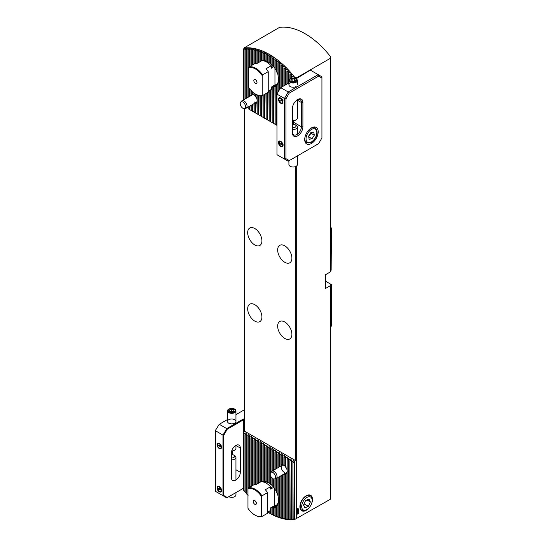 <?xml version="1.0" encoding="UTF-8"?>
<svg xmlns="http://www.w3.org/2000/svg" width="547" height="547" viewBox="0 0 547 547"><rect width="100%" height="100%" fill="white"/><g stroke="black" fill="none" stroke-linecap="round" stroke-linejoin="round"><path stroke-width="0.82" d="M250.663 95.773L249.678 95.014A5.702 3.289 -120 0 0 249.432 95.622L249.466 96.463M254.129 94.973L252.68 94.187A5.702 3.289 -120 0 0 252.427 94.098L252.632 94.61L251.182 93.968A5.702 3.289 -120 0 0 250.929 94.016L251.319 95.65M253.924 94.884A4.239 2.448 -120 0 0 252.215 94.877L241.959 100.798A4.239 2.448 60 0 1 244.078 101.01A4.239 2.448 60 0 1 246.847 104.744A4.239 2.448 60 0 1 246.198 108.142A4.239 2.448 60 0 1 245.76 108.306L244.379 108.593A3.788 2.188 60 0 1 242.875 108.251A3.788 2.188 60 0 1 240.516 105.25A3.788 2.188 60 0 1 240.659 102.152A3.788 2.188 60 0 1 242.875 102.07A3.788 2.188 60 0 1 245.439 105.735A3.788 2.188 60 0 1 244.379 108.593M311.188 504.594A8.902 5.142 120 0 0 311.845 496.573A8.902 5.142 120 0 0 306.197 495.773A8.902 5.142 120 0 0 299.9 506.679A8.902 5.142 120 0 0 306.197 510.31A8.902 5.142 120 0 0 310.04 506.59M280.645 466.167L279.661 465.408A5.702 3.289 -120 0 0 279.408 466.017L279.449 466.858M284.105 465.367L282.655 464.588A5.702 3.289 -120 0 0 282.409 464.492L282.608 465.005L281.158 464.362A5.702 3.289 -120 0 0 280.905 464.41L281.295 466.051M285.609 466.618L284.153 465.504A5.702 3.289 -120 0 0 283.907 465.306A4.239 2.448 -120 0 0 282.19 465.271A4.239 2.448 -120 0 0 281.541 468.67A4.239 2.448 -120 0 0 284.31 472.41M269.117 62.515L267.668 61.702A14.707 8.492 -120 0 0 267.415 61.579L266.17 61.066A14.707 8.492 -120 0 0 265.917 60.984L264.673 60.696A14.707 8.492 -120 0 0 264.42 60.669L264.81 61.278M270.615 63.5L269.165 62.584A14.707 8.492 -120 0 0 268.919 62.42A13.251 7.651 -120 0 0 265.295 61.36M269.117 483.11L267.668 482.29A14.707 8.492 -120 0 0 267.415 482.167L266.17 481.654A14.707 8.492 -120 0 0 265.917 481.579L264.673 481.292A14.707 8.492 -120 0 0 264.42 481.257L264.618 481.88L263.169 481.23A14.707 8.492 -120 0 0 262.922 481.257L263.312 482.133M270.615 484.095L269.165 483.179A14.707 8.492 -120 0 0 268.919 483.015A13.251 7.651 -120 0 0 264.044 482.057M254.799 304.679A10.072 5.812 -120 0 0 249.767 304.187A10.072 5.812 -120 0 0 248.222 312.255A10.072 5.812 -120 0 0 254.799 321.123A10.072 5.812 -120 0 0 259.832 321.622A10.072 5.812 -120 0 0 261.377 313.554A10.072 5.812 -120 0 0 254.799 304.679M284.775 321.992A10.072 5.812 -120 0 0 279.743 321.492A10.072 5.812 -120 0 0 278.197 329.561A10.072 5.812 -120 0 0 284.775 338.436A10.072 5.812 -120 0 0 289.814 338.935A10.072 5.812 -120 0 0 291.353 330.867A10.072 5.812 -120 0 0 284.775 321.992M284.775 245.835A10.072 5.812 -120 0 0 279.743 245.336A10.072 5.812 -120 0 0 278.197 253.405A10.072 5.812 -120 0 0 284.775 262.28A10.072 5.812 -120 0 0 289.814 262.779A10.072 5.812 -120 0 0 291.353 254.704A10.072 5.812 -120 0 0 284.775 245.835M254.799 228.523A10.072 5.812 -120 0 0 249.767 228.031A10.072 5.812 -120 0 0 248.222 236.099A10.072 5.812 -120 0 0 254.799 244.967A10.072 5.812 -120 0 0 259.832 245.466A10.072 5.812 -120 0 0 261.377 237.398A10.072 5.812 -120 0 0 254.799 228.523M290.149 78.836L290.149 74.946A67.431 38.933 -120 0 0 289.903 74.659L290.293 72.327L288.652 73.23A67.431 38.933 -120 0 0 288.406 72.949L288.789 70.666L287.154 71.582A67.431 38.933 -120 0 0 286.901 71.315L287.291 69.072L285.657 70.002A67.431 38.933 -120 0 0 285.404 69.749L285.794 67.548L284.153 68.498A67.431 38.933 -120 0 0 283.907 68.252L284.296 66.084L282.655 67.055A67.431 38.933 -120 0 0 282.409 66.816L282.608 64.519L281.158 65.674A67.431 38.933 -120 0 0 280.905 65.449L281.11 63.185L279.661 64.348A67.431 38.933 -120 0 0 279.408 64.136L279.797 62.064L278.163 63.09A67.431 38.933 -120 0 0 277.91 62.884L278.3 60.847L276.659 61.886A67.431 38.933 -120 0 0 276.413 61.695L276.803 59.678L275.162 60.744A67.431 38.933 -120 0 0 274.915 60.553L275.298 58.563L273.664 59.65A67.431 38.933 -120 0 0 273.411 59.479L273.616 57.38L272.167 58.618A67.431 38.933 -120 0 0 271.914 58.454L272.119 56.382L270.662 57.64A67.431 38.933 -120 0 0 270.416 57.483L270.806 55.555L269.165 56.717A67.431 38.933 -120 0 0 268.919 56.567L269.268 54.515L267.668 55.842A67.431 38.933 -120 0 0 267.415 55.705L267.804 53.818L266.17 55.028A67.431 38.933 -120 0 0 265.917 54.898L266.122 52.936L264.673 54.269A67.431 38.933 -120 0 0 264.42 54.146L264.81 52.3L263.169 53.565A67.431 38.933 -120 0 0 262.922 53.449L263.121 51.534L261.671 52.915A67.431 38.933 -120 0 0 261.425 52.806L261.623 50.912L260.174 52.321A67.431 38.933 -120 0 0 259.921 52.225L260.126 50.351L258.676 51.78A67.431 38.933 -120 0 0 258.423 51.698L258.628 49.845L257.172 51.302A67.431 38.933 -120 0 0 256.926 51.227L257.124 49.394L255.675 50.878A67.431 38.933 -120 0 0 255.428 50.816L255.811 49.045L254.177 50.522A67.431 38.933 -120 0 0 253.924 50.468L254.129 48.669L252.68 50.221A67.431 38.933 -120 0 0 252.427 50.18L252.817 48.43L251.182 49.989A67.431 38.933 -120 0 0 250.929 49.955L251.128 48.198L249.678 49.825A67.431 38.933 -120 0 0 249.432 49.804L249.63 48.061L248.181 49.729A67.431 38.933 -120 0 0 247.935 49.715L248.317 47.992L246.683 49.702A67.431 38.933 -120 0 0 246.43 49.709L246.635 47.999L245.186 49.756A67.431 38.933 -120 0 0 244.933 49.777L245.138 48.074L243.682 49.893A67.431 38.933 -120 0 0 243.436 49.921L243.989 47.992A68.895 39.774 60 0 1 269.322 54.413A68.895 39.774 60 0 1 294.655 77.243L294.881 78.33M245.323 48.061L245.138 48.888M246.82 47.992L246.635 48.82M248.317 47.992L248.133 48.827M249.822 48.074L249.63 48.902M251.319 48.218L251.128 49.052M252.817 48.43L252.632 49.271M254.314 48.71L254.129 49.551M255.811 49.045L255.627 49.9M257.316 49.449L257.124 50.303M258.813 49.907L258.628 50.768M260.31 50.42L260.126 51.288M261.808 50.987L261.623 51.862M263.312 51.616L263.121 52.498M264.81 52.3L264.618 53.189M266.307 53.032L266.122 53.927M267.804 53.818L267.62 54.727M243.989 47.992L279.558 27.35A68.895 39.774 60 0 1 305.13 33.743A68.895 39.774 60 0 1 330.703 56.881L330.703 58.119L296.679 77.763L294.881 77.113M294.443 78.235L294.655 77.243M267.668 92.6L267.668 119.991L267.415 92.751M269.165 90.672L269.165 120.853L268.919 90.816M269.117 120.825L267.668 119.991M245.186 98.939L245.186 49.756M246.43 98.214L246.43 49.709M244.933 99.082L244.933 49.777M265.917 93.612L266.17 119.123L266.17 93.469M266.17 119.123L267.62 119.964M264.42 94.481L264.673 118.261L264.673 94.337M264.673 118.261L266.122 119.096M262.922 95.342L263.169 117.393L263.169 95.199M263.169 117.393L264.618 118.234M261.425 95.752L261.671 116.532L261.671 95.725M261.671 116.532L263.121 117.366M259.921 95.725L260.174 115.663L260.174 95.752M260.174 115.663L261.623 116.497M243.682 99.8L243.682 49.893M243.436 99.951L243.436 49.921M291.401 78.337L291.79 74.064L290.149 74.946M291.654 78.276L291.654 76.744A67.431 38.933 -120 0 0 291.401 76.443M269.165 120.853L270.615 121.694M270.662 89.804L270.662 121.721L270.416 89.947M270.662 121.721L272.119 122.555M272.167 87.431L272.167 122.59L271.914 87.397A14.707 8.492 -120 0 0 272.167 87.431L273.801 85.749L273.411 87.458A14.707 8.492 -120 0 0 273.664 87.431L275.298 85.421L274.915 87.13A14.707 8.492 -120 0 0 275.162 87.028L276.803 84.464L276.413 86.241A14.707 8.492 -120 0 0 276.659 86.009L278.3 81.886L277.91 84.17A14.707 8.492 -120 0 0 278.163 83.541L278.69 79.664L278.163 75.951A14.707 8.492 -120 0 0 277.91 75.035L277.91 62.884M272.153 86.33L271.914 87.397M272.167 122.59L273.616 123.424M273.616 86.57L273.801 85.749M273.664 87.431L273.664 123.451L273.411 87.458M273.664 123.451L275.114 124.292M275.114 86.248L275.298 85.421M275.162 87.028L275.162 124.319L274.915 87.13M275.162 124.319L276.611 125.154M276.611 85.318L276.803 84.464M276.659 86.009L276.659 125.181L276.413 86.241M291.79 74.064L291.599 75.206M292.898 78.303L293.288 75.876L291.654 76.744M293.288 75.876L293.103 77.038M292.898 124.292L292.898 120.839M293.151 124.285L293.151 120.846M294.443 77.647L293.787 78.146M269.268 513.045L269.322 513.079A68.895 39.774 60 0 0 294.655 519.506L330.703 499.083L330.703 284.44L331.14 284.433L331.14 326.463L330.703 327.297M330.703 227.819L331.14 228.154L331.14 270.184L330.703 270.683M330.703 285.479L325.533 288.467L325.533 274.703L330.703 271.715L330.703 58.119M273.876 506.125A13.251 7.651 -120 0 0 275.948 505.517A13.251 7.651 -120 0 0 278.683 499.842M273.876 85.537A13.251 7.651 -120 0 0 275.948 84.929A13.251 7.651 -120 0 0 278.683 79.253M270.642 472.546A3.788 2.188 60 0 1 273.938 473.36A3.788 2.188 60 0 1 275.456 477.791A3.788 2.188 60 0 1 274.355 478.987A3.788 2.188 60 0 1 271.333 477.216A3.788 2.188 60 0 1 270.259 473.326A3.788 2.188 60 0 1 270.642 472.546L271.572 471.493A4.239 2.448 60 0 1 271.934 471.199A4.239 2.448 60 0 1 275.524 472.697A4.239 2.448 60 0 1 276.967 477.367A4.239 2.448 60 0 1 276.173 478.543L286.437 472.615A4.239 2.448 -120 0 0 287.278 471.172M254.334 102.009A4.239 2.448 -120 0 0 256.454 102.221A4.239 2.448 -120 0 0 257.302 100.771M330.703 227.367L331.236 227.867A68.895 39.774 60 0 1 331.489 228.181L331.14 228.154M331.14 270.184L331.489 228.181M331.14 326.463L331.489 324.939L331.489 284.631L331.14 284.433M297.035 511.643L297.438 510.85L297.513 511.739L297.698 510.748L298.457 510.44L298.457 511.329L298.286 510.7L297.534 511.951L297.028 511.643M297.431 510.857L297.513 511.739M297.021 508.45L297.602 508.074L298.17 508.354L298.122 508.997L297.035 508.997L297.158 508.512M298.163 508.348L297.595 508.067L298.17 508.354L298.04 508.84M297.602 509.271L297.035 508.997L298.17 508.888M296.679 518.727L296.679 514.508L298.929 513.209L296.679 514.337L296.679 165.932M296.679 78.426L296.679 77.763M297.035 510.337L297.438 509.544L297.513 510.433L297.698 509.435L298.457 509.134L298.457 510.023L298.286 509.394L297.534 510.645L297.028 510.33M297.035 512.99L297.766 511.992L298.498 512.149L297.766 513.148L297.028 512.983M298.491 512.142L297.759 511.992L298.498 512.149L297.759 513.148M330.928 284.31L325.533 281.192M270.806 55.555L270.615 56.485M272.303 56.505L272.119 57.442M273.801 57.51L273.616 58.454M275.298 58.563L275.114 59.52M276.803 59.678L276.611 60.642M278.3 60.847L278.108 61.825M279.797 62.064L279.613 63.062M281.295 63.349L281.11 64.355M282.792 64.69L282.608 65.708M284.296 66.084L284.105 67.124M285.794 67.548L285.609 68.607M287.291 69.072L287.107 70.146M288.789 70.666L288.604 71.76M290.293 72.327L290.101 73.448M267.668 512.122L268.919 512.84A67.431 38.933 -120 0 0 269.165 512.983L270.416 513.66A67.431 38.933 -120 0 0 270.662 513.79L271.914 514.419A67.431 38.933 -120 0 0 272.167 514.542L273.411 515.124A67.431 38.933 -120 0 0 273.664 515.24L274.915 515.773A67.431 38.933 -120 0 0 275.162 515.876L276.413 516.368A67.431 38.933 -120 0 0 276.659 516.464L277.91 516.908A67.431 38.933 -120 0 0 278.163 516.99L279.408 517.387A67.431 38.933 -120 0 0 279.661 517.462L280.905 517.811A67.431 38.933 -120 0 0 281.158 517.872L282.792 518.624L282.409 518.166A67.431 38.933 -120 0 0 282.655 518.221L284.105 518.918L283.907 518.467A67.431 38.933 -120 0 0 284.153 518.508L285.794 519.226L285.404 518.7A67.431 38.933 -120 0 0 285.657 518.734L287.291 519.431L286.901 518.864A67.431 38.933 -120 0 0 287.154 518.884L288.789 519.568L288.406 518.959A67.431 38.933 -120 0 0 288.652 518.973L290.293 519.636L289.903 518.987A67.431 38.933 -120 0 0 290.149 518.98L291.79 519.629L291.401 518.932A67.431 38.933 -120 0 0 291.654 518.912L293.288 519.547L292.898 518.795A67.431 38.933 -120 0 0 293.151 518.761L294.443 519.342L294.443 461.538L295.359 460.506L295.359 166.657M267.668 482.29L267.415 447.829L267.804 445.935L266.17 447.111L266.122 444.957L264.673 446.243L264.81 444.205L262.922 445.237L263.312 443.337L261.425 444.369L261.808 442.468L259.921 443.508L260.31 441.607L258.423 442.639L258.628 440.629L257.172 441.921L257.316 439.877L255.428 440.909L255.627 438.899L254.177 440.185L254.129 438.038L252.427 439.179L252.632 437.169L250.929 438.311L251.319 436.41L249.432 437.45L249.63 435.439L247.935 436.581L247.935 495.459A67.431 38.933 -120 0 0 247.962 495.493M247.935 436.581L248.317 434.68L246.43 435.72L246.43 493.743A67.431 38.933 -120 0 0 246.683 494.03L248.133 495.295M246.43 435.72L246.635 433.709L244.933 434.851L244.933 491.944A67.431 38.933 -120 0 0 245.186 492.245L246.635 493.558M244.933 434.851L245.138 432.841L243.436 433.983L243.436 490.064A67.431 38.933 -120 0 0 243.682 490.379L245.138 491.746M293.103 519.192L293.295 519.568M243.436 433.983L244.215 431.535L244.215 108.614M294.881 519.376L294.881 460.786M272.119 485.367L270.662 484.314A14.707 8.492 -120 0 0 270.416 484.109L270.416 475.418M273.616 486.953L272.167 485.729A14.707 8.492 -120 0 0 271.914 485.476L271.914 477.907M275.114 488.95L273.664 487.459A14.707 8.492 -120 0 0 273.411 487.145L273.411 478.905M276.611 491.541L275.162 489.592A14.707 8.492 -120 0 0 274.915 489.196L274.915 478.871M278.108 495.473L276.659 492.341A14.707 8.492 -120 0 0 276.413 491.821L276.413 478.406M272.098 507.151L271.914 507.985A14.707 8.492 -120 0 0 272.167 508.019L273.801 506.337L273.411 508.047A14.707 8.492 -120 0 0 273.664 508.026L275.298 506.016L274.915 507.725A14.707 8.492 -120 0 0 275.162 507.623L276.803 505.052L276.413 506.83A14.707 8.492 -120 0 0 276.659 506.604L278.3 502.474L277.91 504.765A14.707 8.492 -120 0 0 278.163 504.129L278.69 500.252L278.163 496.546A14.707 8.492 -120 0 0 277.91 495.623L277.91 477.538M278.108 503.623L278.3 502.474M276.611 505.913L276.803 505.052M275.114 506.837L275.298 506.016M273.616 507.158L273.801 506.337M272.119 64.772L270.662 63.725A14.707 8.492 -120 0 0 270.416 63.52L270.416 57.483M273.616 66.365L272.167 65.141A14.707 8.492 -120 0 0 271.914 64.881L271.914 58.454M275.114 68.354L273.664 66.864A14.707 8.492 -120 0 0 273.411 66.549L273.411 59.479M276.611 70.946L275.162 68.997A14.707 8.492 -120 0 0 274.915 68.607L274.915 60.553M278.108 74.884L276.659 71.753A14.707 8.492 -120 0 0 276.413 71.233L276.413 61.695M278.108 83.028L278.3 81.886M287.107 469.401L285.657 467.152A5.702 3.289 -120 0 0 285.404 466.81L285.794 456.314L284.153 457.497L284.296 455.453L282.409 456.485L282.792 454.584L280.905 455.624L281.295 453.723L279.661 454.899L279.613 452.745L278.163 454.037L278.3 451.993L276.413 453.025L276.803 451.125L275.162 452.301L275.114 450.154L273.411 451.296L273.801 449.395L271.914 450.427L272.119 448.424L270.662 449.709L270.806 447.665L268.919 448.697L269.117 446.687L267.668 447.979M285.794 473.018L285.404 474.721A5.702 3.289 -120 0 0 285.657 474.673L287.291 471.193L286.901 473.675A5.702 3.289 -120 0 0 287.154 473.066L287.154 470.488A5.702 3.289 -120 0 0 286.901 469.593L287.291 457.183L285.404 458.215M284.009 474.017L283.907 474.502A5.702 3.289 -120 0 0 284.153 474.591L285.609 473.025M255.627 96.224L254.177 95.11A5.702 3.289 -120 0 0 253.924 94.911L253.924 93.058M257.124 99.007L255.675 96.757A5.702 3.289 -120 0 0 255.428 96.416L255.428 94.043M255.811 102.617L255.428 104.327A5.702 3.289 -120 0 0 255.675 104.279L257.316 100.798L256.926 103.274A5.702 3.289 -120 0 0 257.172 102.672L257.172 100.094A5.702 3.289 -120 0 0 256.926 99.198L256.926 94.836M254.027 103.622L253.924 104.101A5.702 3.289 -120 0 0 254.177 104.19L255.627 102.631M267.415 482.167L267.415 447.829M269.165 483.179L269.165 448.841M268.919 483.015L268.919 448.697M269.302 446.796L269.117 447.713M267.415 61.579L267.415 55.705M267.668 61.702L267.668 55.842M268.919 62.42L268.919 56.567M269.165 62.584L269.165 56.717M268.919 512.84L268.919 511.404M269.165 512.983L269.165 511.26M258.628 114.767L257.172 113.933L257.172 102.672M258.813 440.738L258.628 441.655M247.935 107.144L248.181 108.737L248.181 107M248.181 97.209L248.181 49.729M248.181 108.737L249.63 109.578M248.181 488.286L248.181 436.725M249.822 435.549L249.63 436.458M247.935 97.352L247.935 49.715M276.659 125.181L248.133 108.709M246.683 98.07L246.683 49.702M246.683 494.03L246.683 435.863M248.317 434.68L248.133 435.597M245.186 492.245L245.186 434.995M266.17 481.654L266.17 447.111M266.17 61.066L266.17 55.028M267.804 445.935L267.62 446.844M265.917 481.579L265.917 446.967M265.917 60.984L265.917 54.898M264.673 481.292L264.673 446.243M264.673 60.696L264.673 54.269M266.307 445.067L266.122 445.983M264.42 481.257L264.42 446.099M264.42 60.669L264.42 54.146M263.169 481.23L263.169 445.381M263.169 60.642L263.169 53.565M264.81 444.205L264.618 445.114M262.922 481.257L262.922 445.237M262.922 60.621L262.922 53.449M261.671 481.49L261.671 444.513M261.671 60.744L261.671 52.915M263.312 443.337L263.121 444.253M254.97 515.089A15.897 9.176 -120 0 0 255.162 515.206A15.897 9.176 -120 0 0 261.979 516.477L261.603 516.142L261.603 496.608L261.979 495.842L267.599 492.594A15.897 9.176 -120 0 0 265.336 489.736L270.539 486.727A15.897 9.176 -120 0 0 261.439 481.469L261.425 444.369M261.425 60.888L261.425 52.806M260.174 482.201L260.174 443.651M260.174 61.613L260.174 52.321M261.808 442.468L261.623 443.385M259.921 482.345L259.921 443.508M259.921 61.756L259.921 52.225M258.423 95.41L258.676 114.795L258.676 95.479M258.676 114.795L260.126 115.636M258.676 483.063L258.676 442.783M258.676 62.474L258.676 51.78M260.31 441.607L260.126 442.516M258.423 483.213L258.423 442.639M258.423 62.618L258.423 51.698M257.172 100.094L257.172 94.952M257.172 63.343L257.172 51.302M257.172 483.931L257.172 441.921M257.172 113.933L256.926 103.274M256.926 484.074L256.926 441.771M256.926 63.486L256.926 51.227M255.428 104.327L255.675 113.065L255.675 104.279M255.675 113.065L257.124 113.906M255.675 484.464L255.675 441.053M255.675 96.757L255.675 94.187M255.675 63.548L255.675 50.878M257.316 439.877L257.124 440.786M255.428 484.471L255.428 440.909M255.428 63.575L255.428 50.816M253.924 104.101L254.177 112.203L254.177 104.19M254.177 112.203L255.627 113.038M254.177 484.656L254.177 440.185M254.177 95.11L254.177 93.236M254.177 64.006L254.177 50.522M255.811 439.009L255.627 439.925M253.924 484.738L253.924 440.041M253.924 64.149L253.924 50.468M252.427 104.545L252.68 111.335L252.68 104.402M252.68 111.335L254.129 112.176M252.68 485.456L252.68 439.323M252.68 94.187L252.68 92.046M252.68 64.867L252.68 50.221M254.314 438.147L254.129 439.056M252.427 485.606L252.427 439.179M252.427 94.098L252.427 91.828M252.427 65.011L252.427 50.18M250.929 105.414L251.182 110.473L251.182 105.27M251.182 110.473L252.632 111.308M251.182 486.324L251.182 438.455M251.182 93.968L251.182 90.597M251.182 65.736L251.182 49.989M252.817 437.279L252.632 438.195M250.929 486.468L250.929 438.311M250.929 94.016L250.929 90.323M250.929 65.879L250.929 49.955M249.432 106.275L249.678 109.605L249.678 106.132M249.678 109.605L251.128 110.439M249.678 487.192L249.678 437.593M249.678 95.014L249.678 88.833M249.678 66.597L249.678 49.825M251.319 436.41L251.128 437.327M249.432 487.336L249.432 437.45M249.432 95.622L249.432 88.505M249.432 66.741L249.432 49.804M246.82 433.819L246.635 434.728M243.682 490.379L243.682 434.133M245.323 432.951L245.138 433.867M279.797 452.854L279.613 453.771M288.406 518.959L288.406 459.945L288.789 458.051L286.901 459.083M288.789 458.051L288.604 458.96M288.406 83.206L288.406 72.949M288.652 83.062L288.652 73.23M288.652 518.973L288.406 459.945M289.903 518.987L289.903 460.813L290.293 458.912L288.652 460.095M290.293 458.912L290.101 459.829M289.903 79L289.903 74.659M290.149 518.98L289.903 460.813M291.401 518.932L291.401 461.682L291.79 459.781L290.149 460.957M291.654 518.912L291.401 461.682M270.806 447.665L270.615 448.574M270.416 472.882L270.416 449.566M270.416 513.66L270.416 510.542M270.662 513.79L270.662 507.855M270.662 484.314L270.662 476.068M270.662 472.519L270.662 449.709M270.662 63.725L270.662 57.64M272.303 448.526L272.119 449.443M282.19 465.271L271.934 471.199L271.914 450.427M271.914 514.419L271.914 507.985M272.167 514.542L272.167 508.019M272.167 485.729L272.167 478.146M272.167 471.063L272.167 450.571M272.167 65.141L272.167 58.618M273.801 449.395L273.616 450.311M273.411 470.345L273.411 451.296M273.411 515.124L273.411 508.047M273.664 515.24L273.664 508.026M273.664 487.459L273.664 478.974M273.664 470.201L273.664 451.439M273.664 66.864L273.664 59.65M275.298 450.263L275.114 451.172M274.915 469.476L274.915 452.157M274.915 515.773L274.915 507.725M275.162 489.592L275.162 478.823M275.162 469.333L275.162 452.301M275.162 515.876L275.162 507.623M275.162 68.997L275.162 60.744M276.803 451.125L276.611 452.041M276.413 468.615L276.413 453.025M276.413 516.368L276.413 506.83M276.659 492.341L276.659 478.263M276.659 468.471L276.659 453.169M276.659 516.464L276.659 506.604M276.659 71.753L276.659 61.886M278.3 451.993L278.108 452.902M277.91 92.252L277.91 84.17M277.91 467.747L277.91 453.887M277.91 516.908L277.91 504.765M278.163 91.821L278.163 83.541M278.163 496.546L278.163 477.394M278.163 467.603L278.163 454.037M278.163 516.99L278.163 504.129M278.163 75.951L278.163 63.09M279.408 89.653L279.408 64.136M279.408 466.017L279.408 454.755M279.408 517.387L279.408 476.676M279.661 89.223L279.661 64.348M279.661 465.408L279.661 454.899M279.661 517.462L279.661 476.526M281.295 453.723L281.11 454.632M280.905 87.534L280.905 65.449M280.905 464.41L280.905 455.624M280.905 517.811L280.905 475.808M281.158 87.39L281.158 65.674M281.158 464.362L281.158 455.767M281.158 517.872L281.158 475.664M282.792 454.584L282.608 455.501M282.409 86.672L282.409 66.816M282.409 464.492L282.409 456.485M282.409 518.166L282.409 474.94M282.655 86.522L282.655 67.055M282.655 464.588L282.655 456.629M282.655 518.221L282.655 474.796M284.296 455.453L284.105 456.369M283.907 85.804L283.907 68.252M283.907 465.306L283.907 457.354M283.907 518.467L283.907 474.502M284.153 85.66L284.153 68.498M284.153 465.504L284.153 457.497M284.153 518.508L284.153 474.591M285.794 456.314L285.609 457.23M285.404 84.935L285.404 69.749M285.404 518.7L285.404 474.721M285.657 84.792L285.657 70.002M285.657 467.152L285.657 458.359M285.657 518.734L285.657 474.673M287.291 457.183L287.107 458.099M286.901 84.074L286.901 71.315M286.901 518.864L286.901 473.675M287.154 83.93L287.154 71.582M287.154 470.488L287.154 459.227M287.154 518.884L287.154 473.066M291.79 459.781L291.599 460.69M292.898 518.795L292.898 462.543L293.288 460.642L291.654 461.825M293.288 460.642L293.103 461.559M293.151 518.761L292.898 462.543M294.443 461.538L293.151 462.687M296.679 514.501L298.922 513.045M298.012 508.436L297.349 508.464L297.917 508.785L298.012 508.436L297.356 508.464M297.835 508.874L297.178 508.901L297.841 508.881L297.281 508.553L297.589 509.079M297.431 509.551L297.506 510.426M298.45 509.134L298.286 510.112M298.279 509.387L297.896 509.551M297.985 509.804L297.52 510.638M298.45 510.447L298.286 511.424M298.279 510.7L297.896 510.857M297.985 511.117L297.52 511.944M298.32 512.252L297.199 512.888L298.32 512.252L297.206 512.895L297.766 512.929M244.215 430.981L295.359 460.506M255.415 83.322A2.25 1.299 -120 0 0 256.899 83A2.25 1.299 -120 0 0 255.415 79.643A2.25 1.299 -120 0 0 254.847 79.438A2.25 1.299 -120 0 0 253.849 80.915A2.25 1.299 -120 0 0 255.415 83.322M255.791 94.248L255.415 94.029A15.371 8.875 -120 0 0 262.232 95.192L262.232 75.65A15.371 8.875 -120 0 0 248.591 67.78L248.591 87.315A15.371 8.875 -120 0 0 255.415 94.029L255.791 94.248A15.897 9.176 -120 0 0 262.608 95.527L262.232 95.192M262.232 75.65L262.608 74.884L268.228 71.643A15.897 9.176 -120 0 0 265.965 68.785L271.168 65.777A15.897 9.176 -120 0 0 266.615 62.037A15.897 9.176 -120 0 0 262.068 60.519L256.858 63.527A15.897 9.176 -120 0 0 254.587 63.767L248.967 67.007L248.591 67.78M262.608 74.884A15.897 9.176 -120 0 0 255.791 68.286A15.897 9.176 -120 0 0 248.967 67.007M272.303 86.241A13.251 7.651 -120 0 0 272.673 86.235L271.168 87.294L271.168 89.51L268.228 91.212M271.168 65.777L271.168 67.992L272.673 67.322A13.251 7.651 -120 0 0 270.416 64.99M272.673 67.322L273.603 66.789M276.467 84.58A13.251 7.651 60 0 1 274.956 84.915L272.673 86.235M268.228 71.643L268.228 92.279L262.608 95.527M271.168 67.992L271.469 68.218A13.039 7.528 -120 0 0 271.168 67.855M274.956 84.915L274.956 68.676M256.126 80.252A1.06 0.609 -120 0 0 256.837 81.482M306.949 509.537L306.197 509.968A8.479 4.896 -60 0 1 305.527 510.31A8.479 4.896 -60 0 1 301.958 510.385A8.479 4.896 -60 0 1 300.795 503.158A8.479 4.896 -60 0 1 306.867 495.773A8.479 4.896 -60 0 1 310.436 495.698A8.479 4.896 -60 0 1 312.193 499.582L312.193 500.45A7.419 4.28 -60 0 1 306.949 509.537A7.419 4.28 -60 0 1 306.361 509.831A7.419 4.28 -60 0 1 301.732 505.811A7.419 4.28 -60 0 1 307.53 497.12A7.419 4.28 -60 0 1 312.193 500.45M303.51 505.018L304.891 507.876L308.33 506.337L310.388 501.934L309 499.076L305.561 500.614L303.51 505.018M306.99 499.972L310.388 501.934M304.043 503.862L308.33 506.337M255.497 501.202A1.06 0.609 -120 0 0 256.208 502.44M254.786 500.601A2.25 1.299 -120 0 0 254.218 500.389A2.25 1.299 -120 0 0 253.22 501.866A2.25 1.299 -120 0 0 254.786 504.279A2.25 1.299 -120 0 0 256.269 503.951A2.25 1.299 -120 0 0 254.786 500.601M261.603 496.608A15.371 8.875 -120 0 0 254.786 489.886A15.371 8.875 -120 0 0 247.962 488.731L247.962 508.272A15.371 8.875 -120 0 0 254.786 514.987A15.371 8.875 -120 0 0 261.603 516.142M261.979 495.842A15.897 9.176 -120 0 0 255.162 489.237A15.897 9.176 -120 0 0 248.338 487.965L247.962 488.731M255.162 515.206L254.786 514.987M276.167 505.38A13.251 7.651 60 0 1 274.327 505.866L270.84 507.678L270.539 510.467L267.599 512.163M270.539 486.727L270.539 488.943L272.044 488.28A13.251 7.651 -120 0 0 269.787 485.948M272.044 488.28L273.603 487.377M271.674 507.199A13.251 7.651 -120 0 0 272.044 507.185M264.769 481.962L264.372 482.187M270.539 488.943L270.84 489.168A13.039 7.528 -120 0 0 270.539 488.806M261.439 481.469L256.228 484.478A15.897 9.176 -120 0 0 253.958 484.717L248.338 487.965M267.599 492.594L267.599 513.236L261.979 516.477M274.327 488.109L274.327 505.866M279.387 100.327A2.653 1.532 -120 0 0 279.832 101.284M278.471 99.328A3.179 1.832 -120 0 0 280.714 103.226A3.179 1.832 -120 0 0 282.963 101.927A3.179 1.832 -120 0 0 280.714 98.029A3.179 1.832 -120 0 0 278.471 99.328M279.223 142.788A2.653 1.532 -120 0 0 279.442 143.758M278.471 142.596A3.179 1.832 -120 0 0 280.714 146.493A3.179 1.832 -120 0 0 282.963 145.194A3.179 1.832 -120 0 0 280.714 141.304A3.179 1.832 -120 0 0 278.471 142.596M292.406 108.586A7.419 4.28 -60 0 1 297.657 99.499L297.657 99.499A7.419 4.28 -60 0 1 302.901 102.528L302.901 126.76A7.419 4.28 -60 0 1 297.657 135.847A7.419 4.28 -60 0 1 292.406 132.818L292.406 108.586M296.153 86.522L296.153 86.522A4.239 2.448 -0 0 1 290.156 86.522A4.239 2.448 -0 0 1 290.156 83.055M311.441 143.464A9.538 5.504 120 0 0 317.677 135.061A9.538 5.504 120 0 0 316.214 127.417A9.538 5.504 120 0 0 311.441 127.889A9.538 5.504 120 0 0 305.212 136.292A9.538 5.504 120 0 0 306.676 143.936A9.538 5.504 120 0 0 311.441 143.464M285.965 98.822L285.965 158.685L289.267 160.592L318.627 143.642L321.937 137.912L321.937 78.05L318.627 76.142L289.267 93.093L285.965 98.822L284.461 98.46L276.967 94.139L276.967 154.712L284.461 159.04L284.461 98.46L288.207 91.971L318.19 74.665L310.32 70.119L296.064 78.782M288.919 82.912L280.714 87.643L288.207 91.971L289.267 93.093M293.226 124.285A6.359 3.672 120 0 0 293.534 122.22L293.534 120.832M292.406 131.957A6.359 3.672 120 0 0 293.725 134.863A6.359 3.672 120 0 0 298.628 133.16A6.359 3.672 120 0 0 301.404 126.76L301.404 102.528A6.359 3.672 120 0 0 300.084 99.616A6.359 3.672 120 0 0 297.267 99.745M276.967 93.879L280.714 87.643L276.967 93.879M296.754 78.385L297.288 77.647M318.627 76.142L318.19 74.665L321.937 76.826L321.937 78.05M289.267 160.592L288.207 161.208L284.461 159.04L285.965 158.685M291.168 81.886A3.508 2.024 -0 0 0 296.043 81.373A3.508 2.024 -0 0 0 295.148 78.556A3.508 2.024 -0 0 0 290.272 79.069A3.508 2.024 -0 0 0 291.168 81.886M290.751 82.583A4.239 2.448 -0 0 0 295.127 82.734A4.239 2.448 -0 0 0 297.397 80.566A4.239 2.448 -0 0 0 295.565 78.549A4.239 2.448 -0 0 0 291.189 78.399A4.239 2.448 -0 0 0 288.919 80.566A4.239 2.448 -0 0 0 290.751 82.583M292.406 120.49A4.239 2.448 -0 0 0 296.153 119.814A4.239 2.448 -0 0 0 297.397 118.084L297.397 99.684M292.406 120.791A2.913 1.682 -0 0 0 295.216 120.354L296.153 119.814M294.204 81.496L295.599 80.334L294.546 79.055L292.105 78.946L290.717 80.108L291.77 81.387L294.204 81.496M292.105 81.4L292.105 78.946M294.546 81.216L294.546 79.055M297.397 155.902L297.397 164.565A4.239 2.448 180 0 1 295.148 166.726A4.239 2.448 180 0 1 290.785 166.596A4.239 2.448 180 0 1 288.919 164.565L288.919 160.797M292.406 124.34A2.913 1.682 180 0 1 294.785 124.572A2.913 1.682 180 0 1 295.216 124.778L296.153 125.318A4.239 2.448 180 0 1 297.397 127.048A4.239 2.448 180 0 1 292.406 129.461M295.216 124.778A2.913 1.682 180 0 1 295.681 126.808A2.913 1.682 180 0 1 292.406 127.595M308.617 136.374A3.713 2.14 120 0 0 309.787 135.027L310.935 133.222L314.306 135.171L313.732 132.066L310.874 132.572L308.583 136.182L309.158 139.287L312.016 138.781L314.306 135.171M310.826 132.641L310.935 133.222M308.686 136.764L309.787 135.027A3.713 2.14 120 0 0 310.621 132.969M308.706 136.866L312.016 138.781M282.026 99.903A2.591 1.497 -120 0 0 279.729 98.275A2.591 1.497 -120 0 0 279.004 100.388L282.621 99.711M279.291 101.263L283.025 100.669M279.408 101.345A2.591 1.497 -120 0 0 281.698 102.98A2.591 1.497 -120 0 0 282.43 100.867M282.498 100.074L280.919 100.32M278.977 143.546A2.591 1.497 -120 0 0 280.919 146.117A2.591 1.497 -120 0 0 282.539 145.153L278.792 143.218M283.202 145.201L282.539 145.153M283.12 144.299L278.71 142.309M282.457 144.244A2.591 1.497 -120 0 0 280.515 141.68A2.591 1.497 -120 0 0 278.895 142.637M221.508 490.495A3.179 1.832 -120 0 0 219.258 486.598A3.179 1.832 -120 0 0 217.009 487.897A3.179 1.832 -120 0 0 219.258 491.794A3.179 1.832 -120 0 0 221.508 490.495M221.508 447.227A3.179 1.832 -120 0 0 219.258 443.33A3.179 1.832 -120 0 0 217.009 444.629A3.179 1.832 -120 0 0 219.258 448.519A3.179 1.832 -120 0 0 221.508 447.227M228.701 419.706A4.239 2.448 180 0 1 234.697 419.706A4.239 2.448 180 0 1 234.697 423.166L234.697 423.166A4.239 2.448 180 0 1 228.701 423.166A4.239 2.448 180 0 1 228.188 420.069M235.825 480.068A6.359 3.672 -60 0 1 232.646 480.382A6.359 3.672 -60 0 1 231.326 477.469L231.326 453.237A6.359 3.672 -60 0 1 234.102 446.837A6.359 3.672 -60 0 1 239.005 445.135A6.359 3.672 -60 0 1 240.318 448.048L240.318 472.28A6.359 3.672 -60 0 1 235.825 480.068M227.463 419.556L219.258 424.294L226.752 428.616L243.326 419.05L244.215 418.968M244.215 409.881L235.942 414.66M215.511 491.363L223.005 495.685L223.005 435.111L215.511 430.783L215.511 491.363M243.436 488.286L227.285 497.544L223.757 495.507L223.757 435.289L227.285 429.176L243.545 419.788L243.545 433.456M232.448 451.118L232.448 454.666M215.511 430.277L219.258 424.294L215.511 430.277M244.215 419.788L243.545 419.788L243.326 419.05M227.285 497.544L226.752 497.852L223.005 495.685L223.757 495.507M223.757 435.289L223.005 435.111L226.752 428.616L227.285 429.176M244.215 419.542L244.071 419.05M217.768 444.82A2.653 1.532 -120 0 0 217.986 445.791M217.932 488.895A2.653 1.532 -120 0 0 218.369 489.852M231.326 454.625A2.913 1.682 180 0 1 233.76 455.104L234.697 455.644A4.239 2.448 180 0 1 235.189 455.986A4.239 2.448 180 0 1 235.942 457.374A4.239 2.448 180 0 1 231.326 459.815M233.76 455.104A2.913 1.682 180 0 1 234.102 455.336A2.913 1.682 180 0 1 234.191 457.169A2.913 1.682 180 0 1 231.326 457.962M235.942 492.546L235.942 494.891A4.239 2.448 180 0 1 233.384 497.141A4.239 2.448 180 0 1 228.796 496.676M234.608 409.416A3.508 2.024 0 0 0 229.74 408.869A3.508 2.024 0 0 0 228.79 411.679A3.508 2.024 0 0 0 233.665 412.226A3.508 2.024 0 0 0 234.608 409.416M235.217 409.525A4.239 2.448 0 0 0 230.465 408.547A4.239 2.448 0 0 0 227.463 410.893A4.239 2.448 0 0 0 228.188 412.26A4.239 2.448 0 0 0 232.94 413.231A4.239 2.448 0 0 0 235.942 410.893A4.239 2.448 0 0 0 235.217 409.525M231.531 409.135L229.501 409.929L229.672 411.337L231.873 411.953L233.897 411.166L233.733 409.758L231.531 409.135L231.531 411.857M231.634 451.172A2.913 1.682 0 0 0 233.76 450.68L234.697 450.14A4.239 2.448 0 0 0 235.942 448.41L235.942 445.381M231.73 450.858A4.239 2.448 0 0 0 234.697 450.14M233.733 411.235L233.733 409.758M217.945 489.921A2.591 1.497 -120 0 0 220.243 491.548A2.591 1.497 -120 0 0 220.974 489.435L217.829 489.838M221.569 489.244L220.974 489.435M221.166 488.28L217.426 488.874M220.571 488.478A2.591 1.497 -120 0 0 218.274 486.844A2.591 1.497 -120 0 0 217.549 488.956M219.463 488.895L221.043 488.642M221.002 446.277A2.591 1.497 -120 0 0 219.06 443.706A2.591 1.497 -120 0 0 217.432 444.67L221.665 446.325M217.337 445.251L221.747 447.234M217.515 445.579A2.591 1.497 -120 0 0 219.463 448.143A2.591 1.497 -120 0 0 221.084 447.186M276.173 478.543A4.239 2.448 60 0 1 275.736 478.707L274.355 478.987M240.659 102.152L241.596 101.099A4.239 2.448 60 0 1 241.959 100.798M269.117 55.575L269.117 54.556M257.124 102.18L257.124 101.578M255.627 103.438L255.627 102.699M251.128 95.506L251.128 94.61M281.11 465.9L281.11 465.005M285.609 473.839L285.609 473.093M287.107 472.574L287.107 471.972M272.331 67.719A13.039 7.528 -120 0 0 271.168 66.406M272.481 67.582A13.094 7.562 -120 0 0 271.168 66.119M271.852 488.533A13.094 7.562 -120 0 0 270.539 487.076M271.702 488.669A13.039 7.528 -120 0 0 270.539 487.363M293.534 122.22L301.404 126.76L302.901 126.76M297.397 100.217L301.404 102.528L302.901 102.528M309.267 129.564A8.479 4.896 -60 0 1 315.086 127.984C317.793 130.945 317.8 134.432 315.093 138.453C312.98 142.158 310.149 143.567 306.607 142.671A8.479 4.896 -60 0 1 305.062 136.846M314.976 138.343A7.631 4.403 120 0 0 315.523 129.242A7.631 4.403 120 0 0 307.913 133.003A7.631 4.403 120 0 0 307.366 142.111A7.631 4.403 120 0 0 314.976 138.343M240.318 448.048L235.942 445.518M240.318 472.28L235.942 469.75M297.397 84.792L297.397 80.566M288.919 84.792L288.919 80.566M297.397 127.048L297.397 134.234M313.499 127.068L315.086 127.984M305.021 141.755L306.607 142.671M235.942 457.374L235.942 479.999M227.463 421.436L227.463 410.893M235.942 421.436L235.942 410.893M246.198 108.142L256.454 102.221"/></g></svg>
